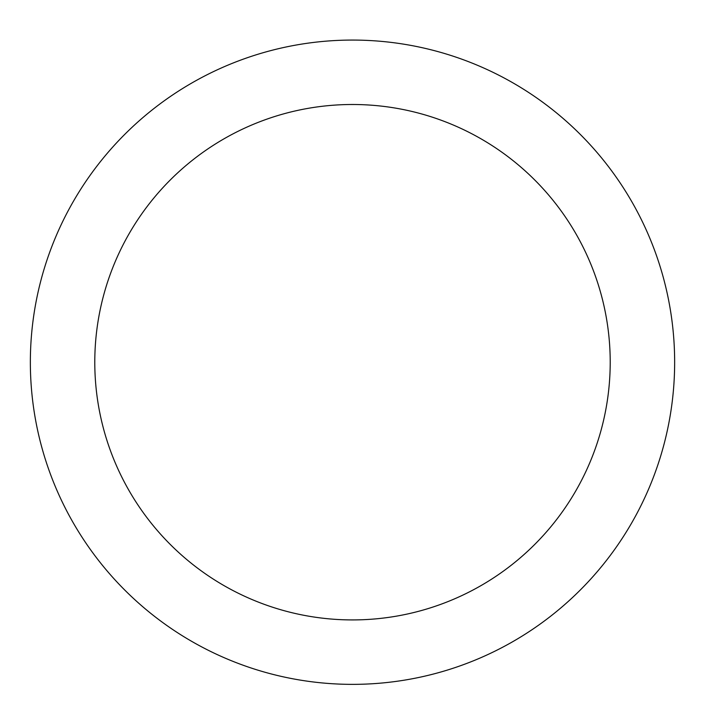<?xml version="1.0" encoding="UTF-8"?>
<svg xmlns="http://www.w3.org/2000/svg" width="705" height="705" viewBox="0 0 705 705"><rect width="100%" height="100%" fill="white"/><g stroke="black" fill="none" stroke-linecap="round" stroke-linejoin="round"><path stroke-width="1.06" d="M352.5 40.07A322.141 322.141 0 0 1 631.486 523.286A322.141 322.141 0 0 1 73.514 523.286A322.141 322.141 0 0 1 352.5 40.07M352.5 104.499A257.713 257.713 0 0 1 575.685 491.068A257.713 257.713 0 0 1 129.315 491.068A257.713 257.713 0 0 1 352.5 104.499"/></g></svg>
